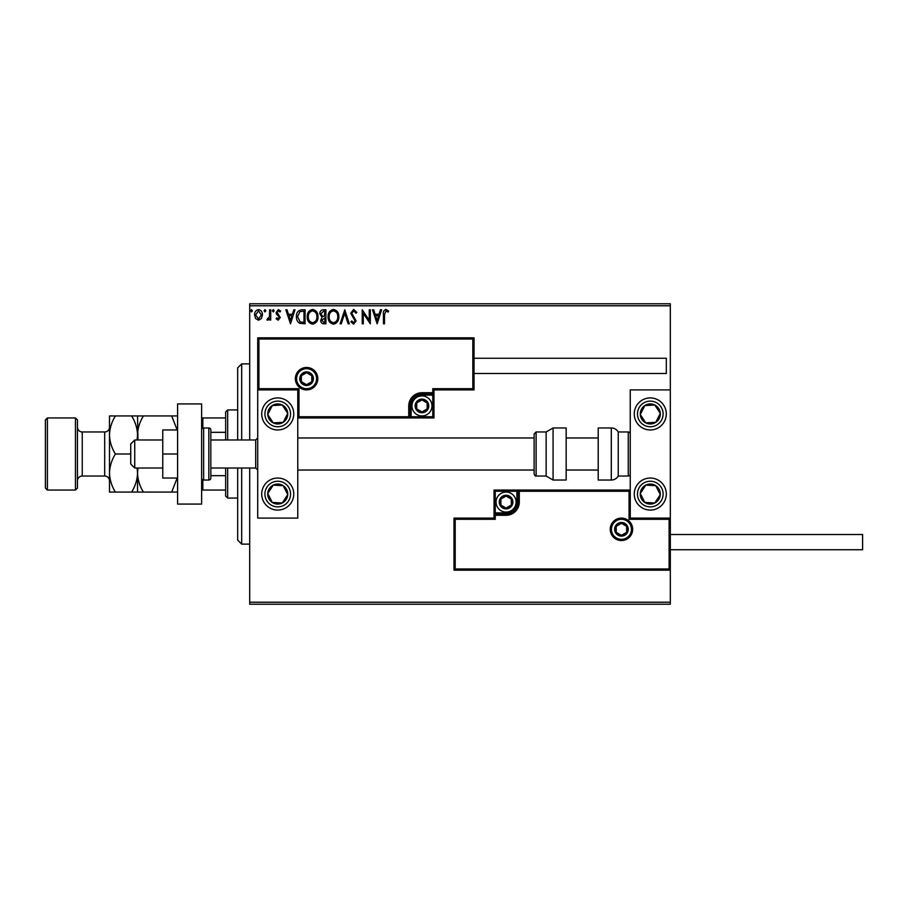 <?xml version="1.0" encoding="UTF-8"?>
<svg xmlns="http://www.w3.org/2000/svg" width="908" height="908" viewBox="0 0 908 908"><rect width="100%" height="100%" fill="white"/><g stroke="black" fill="none" stroke-linecap="round" stroke-linejoin="round"><path stroke-width="1.36" d="M261.413 318.515L258.508 320.218L255.602 318.526L254.558 314.883C254.524 311.977 255.84 310.218 258.508 309.605C261.175 310.218 262.491 311.977 262.457 314.883L261.413 318.515M270.732 309.787L270.732 320.036L269.653 320.036L269.653 318.526L267.781 320.218L266.952 319.866L267.474 318.776L269.483 316.744L269.653 309.787L270.732 309.787M278.2 320.218L276.123 318.753L276.758 317.879L278.132 318.958L278.926 316.642L276.475 314.157L276.123 312.568L278.393 309.605L280.617 311.001L280.005 311.943L278.518 310.865L277.201 312.511L280.254 317.528L278.2 320.218M301.808 309.787L305.065 309.787L305.065 323.804L299.606 323.305C297.325 321.727 296.269 319.502 296.439 316.62C296.28 312.579 298.062 310.298 301.808 309.787M325.915 309.787L325.915 323.804L323.929 323.804C321.795 323.702 320.717 322.544 320.706 320.331L322.011 317.357L319.798 313.771C319.82 311.455 320.921 310.127 323.112 309.787L325.915 309.787M344.79 309.787L349.285 323.804L348.104 323.804L344.7 313.169L341.283 323.804L340.114 323.804L344.79 309.787M369.238 309.787L370.316 309.787L370.316 323.804L363.302 313.351L363.302 323.804L362.224 323.804L362.224 309.787L369.238 320.218L369.238 309.787M384.515 314.486L384.515 323.804L383.437 323.804L383.437 314.338C383.006 311.796 383.857 310.161 386.002 309.424L388.647 311.047L388.102 312.125L386.014 310.865L384.515 314.486M249.7 305.78L249.7 303.783L670.32 303.783L670.32 305.78L249.7 305.78L249.7 439.983M249.7 468.017L249.7 602.22L670.32 602.22L670.32 604.217L249.7 604.217L249.7 602.22M670.32 305.78L670.32 389.907L630.254 389.907L630.254 518.093L670.32 518.093L670.32 389.907M669.117 568.964L670.32 570.167L454 570.167L454 518.093L455.203 519.297L455.203 568.964L669.117 568.964L669.117 519.297L670.32 518.093L670.32 602.22M377.149 323.804L372.473 309.787L373.642 309.787L375.083 314.281L379.022 314.281L380.463 309.787L381.632 309.787L377.149 323.804M353.677 309.424L356.833 312.488L355.959 313.203L353.757 310.865L351.793 313.237L356.118 320.899L353.609 324.167L350.897 321.795L351.748 320.933L353.621 322.726L355.039 320.955L350.715 313.226L353.677 309.424M338.854 316.733C338.934 320.74 337.163 323.214 333.531 324.167C329.82 323.305 328.004 320.853 328.072 316.801C328.004 312.795 329.797 310.343 333.452 309.424C337.106 310.309 338.911 312.749 338.854 316.733M318.004 316.733C318.084 320.74 316.313 323.214 312.681 324.167C308.97 323.305 307.154 320.853 307.222 316.801C307.154 312.795 308.947 310.343 312.602 309.424C316.256 310.309 318.061 312.749 318.004 316.733M290.503 323.804L285.827 309.787L287.007 309.787L288.449 314.281L292.387 314.281L293.829 309.787L294.998 309.787L290.503 323.804M274.148 310.774L273.251 311.943L272.343 310.774L273.251 309.605L274.148 310.774M265.874 310.774L264.977 311.943L264.08 310.774L264.977 309.605L265.874 310.774M252.401 310.774L251.493 311.943L250.597 310.774L251.493 309.605L252.401 310.774M375.549 315.723L377.058 320.422L378.557 315.723L375.549 315.723M329.15 316.813C329.093 320.013 330.546 321.988 333.486 322.726C336.414 321.954 337.844 319.956 337.776 316.744C337.833 313.555 336.403 311.592 333.486 310.865C330.523 311.592 329.082 313.578 329.15 316.813M323.713 322.374L324.837 322.374L324.837 317.879L321.784 320.308L323.713 322.374M324.292 316.438L324.837 311.228L323.6 311.228L320.876 313.771L322.578 316.268L324.292 316.438M308.3 316.813C308.243 320.013 309.685 321.988 312.636 322.726C315.564 321.954 316.994 319.956 316.926 316.744C316.983 313.555 315.541 311.592 312.636 310.865C309.673 311.592 308.232 313.578 308.3 316.813M303.987 322.374L303.987 311.228L299.935 311.58L297.518 316.62L300.173 321.977L303.987 322.374M288.903 315.723L290.412 320.422L291.922 315.723L288.903 315.723M255.636 314.872L258.508 318.958L261.379 314.872L258.508 310.865L255.636 314.872M277.746 397.92A16.026 16.026 0 0 1 293.761 413.946A16.026 16.026 0 0 1 277.746 429.961A16.026 16.026 0 0 1 261.72 413.946A16.026 16.026 0 0 1 277.746 397.92M277.746 510.08A16.026 16.026 0 0 0 293.761 494.054A16.026 16.026 0 0 0 277.746 478.039A16.026 16.026 0 0 0 261.72 494.054A16.026 16.026 0 0 0 277.746 510.08M297.767 389.907L297.767 518.093L257.713 518.093L257.713 389.907L297.767 389.907L298.97 388.703L298.97 416.749L297.767 417.952L411.142 417.952L411.142 416.749L432.764 416.749L432.764 395.116L421.948 395.116A10.817 10.817 0 0 0 411.142 405.933L411.142 416.749L409.939 416.749A1.203 1.203 0 0 1 408.736 417.952L408.736 405.933A13.223 13.223 0 0 1 421.948 392.71L432.764 392.71L432.764 388.703L472.83 388.703L472.83 339.036L474.033 337.833L474.033 389.907L433.967 389.907L433.967 392.71L432.764 392.71L432.764 393.913L421.948 393.913A12.02 12.02 0 0 0 409.939 405.933L409.939 416.749L298.97 416.749M650.287 510.08A16.026 16.026 0 0 1 634.261 494.054A16.026 16.026 0 0 1 650.287 478.039A16.026 16.026 0 0 1 666.313 494.054A16.026 16.026 0 0 1 650.287 510.08M650.287 397.92A16.026 16.026 0 0 0 634.261 413.946A16.026 16.026 0 0 0 650.287 429.961A16.026 16.026 0 0 0 666.313 413.946A16.026 16.026 0 0 0 650.287 397.92A16.026 16.026 0 0 1 659.049 427.35M134.736 468.017L130.729 464.011L130.729 443.989L134.736 439.983L134.736 468.017L162.77 468.017M210.838 468.017L255.704 468.017L255.704 439.983L257.713 437.974M611.436 529.307A10.011 10.011 0 0 0 621.447 539.329A10.011 10.011 0 0 0 631.457 529.307A10.011 10.011 0 0 0 621.447 519.297A10.011 10.011 0 0 0 611.436 529.307M454 518.093L494.054 518.093L494.054 515.29L495.257 515.29L495.257 519.297L455.203 519.297M506.074 512.884L506.074 514.087L495.257 514.087A1.203 1.203 0 0 0 494.054 515.29L494.054 490.048L516.89 490.048L516.89 491.251L495.257 491.251L495.257 512.884L506.074 512.884A10.817 10.817 0 0 0 516.89 502.067L516.89 491.251L518.093 491.251A1.203 1.203 0 0 1 519.297 490.048L516.89 490.048M506.074 515.29L506.074 514.087A12.02 12.02 0 0 0 518.093 502.067L518.093 491.251L519.297 491.251L519.297 490.048L630.254 490.048L629.062 491.251L519.297 491.251L519.297 502.067A13.223 13.223 0 0 1 506.074 515.29L495.257 515.29L495.257 512.884L494.054 512.884M455.203 568.964L454 570.167M494.054 518.093L495.257 519.297M669.117 519.297L629.062 519.297L630.254 518.093M494.054 490.048L495.257 491.251M316.597 378.693A10.011 10.011 0 0 0 306.586 368.671A10.011 10.011 0 0 0 296.564 378.693A10.011 10.011 0 0 0 306.586 388.703A10.011 10.011 0 0 0 316.597 378.693M472.83 339.036L258.916 339.036L258.916 388.703L257.713 389.907L257.713 337.833L474.033 337.833M433.967 395.116L432.764 395.116L432.764 393.913A1.203 1.203 0 0 0 433.967 392.71L433.967 417.952L411.142 417.952M474.033 389.907L472.83 388.703M433.967 389.907L432.764 388.703M258.916 339.036L257.713 337.833M433.967 417.952L432.764 416.749M427.963 405.933A6.004 6.004 0 0 0 416.749 402.925A6.004 6.004 0 0 0 421.948 411.937A6.004 6.004 0 0 0 427.963 405.933M427.157 405.933L427.157 402.925L421.948 399.917L416.749 402.925L416.749 408.929L421.948 411.937L427.157 408.929L427.157 405.933M411.937 405.933A10.011 10.011 0 0 1 421.948 395.911A10.011 10.011 0 0 1 431.97 405.933A10.011 10.011 0 0 1 421.948 415.943A10.011 10.011 0 0 1 411.937 405.933M416.749 402.925L416.749 408.929L421.948 411.937L427.157 408.929L427.157 402.925L421.948 399.917M512.089 502.067A6.004 6.004 0 0 0 500.876 499.071A6.004 6.004 0 0 0 506.074 508.083A6.004 6.004 0 0 0 512.089 502.067M511.283 502.067L511.283 499.071L506.074 496.063L500.876 499.071L500.876 505.075L506.074 508.083L511.283 505.075L511.283 502.067M496.063 502.067A10.011 10.011 0 0 1 506.074 492.057A10.011 10.011 0 0 1 516.096 502.067A10.011 10.011 0 0 1 506.074 512.089A10.011 10.011 0 0 1 496.063 502.067M500.876 499.071L500.876 505.075L506.074 508.083M511.283 505.075L511.283 499.071M627.451 529.307A6.004 6.004 0 0 0 616.237 526.311A6.004 6.004 0 0 0 621.447 535.323A6.004 6.004 0 0 0 627.451 529.307M626.645 529.307L626.645 526.311L621.447 523.303L616.237 526.311L616.237 532.315L621.447 535.323L626.645 532.315L626.645 529.307M616.237 526.311L616.237 532.315L621.447 535.323M626.645 532.315L626.645 526.311M312.59 378.693A6.004 6.004 0 0 0 301.377 375.685A6.004 6.004 0 0 0 306.586 384.697A6.004 6.004 0 0 0 312.59 378.693M311.784 378.693L311.784 375.685L306.586 372.677L301.377 375.685L301.377 381.689L306.586 384.697L311.784 381.689L311.784 378.693M301.377 375.685L301.377 381.689L306.586 384.697L311.784 381.689L311.784 375.685M269.358 488.583A10.011 10.011 0 0 0 282.263 502.998A10.011 10.011 0 0 0 283.217 485.678A10.011 10.011 0 0 0 269.358 488.583M270.482 489.31L267.747 493.509L272.264 502.442L282.263 502.998L287.745 494.61L283.217 485.678L273.217 485.122L270.482 489.31M277.746 478.039A16.026 16.026 0 0 1 291.15 502.828A16.026 16.026 0 0 1 268.972 507.47A16.026 16.026 0 0 1 264.33 485.292M267.747 493.509L272.264 502.442L282.263 502.998L287.745 494.61L283.217 485.678L273.217 485.122L267.747 493.509M641.899 488.583A10.011 10.011 0 0 0 654.816 502.998A10.011 10.011 0 0 0 655.769 485.678A10.011 10.011 0 0 0 641.899 488.583M643.023 489.31L640.288 493.509L644.816 502.442L654.816 502.998L660.286 494.61L655.769 485.678L645.77 485.122L643.023 489.31M640.288 493.509L644.816 502.442L654.816 502.998L660.286 494.61L655.769 485.678L645.77 485.122L640.288 493.509M658.675 408.464A10.011 10.011 0 0 0 640.288 414.491A10.011 10.011 0 0 0 655.769 422.322A10.011 10.011 0 0 0 658.675 408.464M657.551 409.202L654.816 405.002L644.816 405.558L640.288 414.491L645.77 422.878L655.769 422.322L660.286 413.39L657.551 409.202M650.287 429.961A16.026 16.026 0 0 1 636.871 422.708M654.816 405.002L644.816 405.558L640.288 414.491L645.77 422.878L655.769 422.322L660.286 413.39L654.816 405.002M286.122 408.464A10.011 10.011 0 0 0 267.747 414.491A10.011 10.011 0 0 0 283.217 422.322A10.011 10.011 0 0 0 286.122 408.464M284.998 409.202L282.263 405.002L272.264 405.558L267.747 414.491L273.217 422.878L283.217 422.322L287.745 413.39L284.998 409.202M291.15 405.172A16.026 16.026 0 0 1 286.508 427.35A16.026 16.026 0 0 1 264.33 422.708M282.263 405.002L272.264 405.558L267.747 414.491L273.217 422.878L283.217 422.322L287.745 413.39L282.263 405.002M611.3 480.037A8.013 8.013 0 0 0 618.246 476.03L618.246 431.97A8.013 8.013 0 0 0 611.3 427.963L598.213 427.963L598.213 480.037L611.3 480.037L611.3 427.963M618.246 476.03L628.257 476.03A1.998 1.998 0 0 0 630.254 474.033M628.257 476.03L628.257 431.97A1.998 1.998 0 0 1 630.254 433.967M628.257 431.97L618.246 431.97M553.074 480.037L566.161 480.037L566.161 427.963L553.074 427.963L553.074 480.037L546.139 476.03L546.139 431.97L536.117 431.97L536.117 476.03C535.641 476.439 534.982 475.769 534.12 474.033L534.12 433.967L536.117 431.97M297.767 470.026L534.12 470.026L534.12 437.974L297.767 437.974M670.32 534.517L862.6 534.517L862.6 549.737L670.32 549.737M474.033 358.263L666.313 358.263L666.313 373.483L474.033 373.483M177.593 454L162.77 454L162.77 478.039L177.593 478.039M162.77 454L162.77 429.961L177.593 429.961M177.593 504.076L177.593 403.924L201.633 403.924L201.633 504.076L177.593 504.076M203.63 427.963L203.63 480.037L208.84 480.037A1.998 1.998 0 0 0 210.838 478.039L210.838 429.961A1.998 1.998 0 0 0 208.84 427.963L203.63 427.963A1.998 1.998 0 0 0 201.633 429.961M203.63 480.037A1.998 1.998 0 0 1 201.633 478.039M241.687 468.017L241.687 544.13L237.68 540.124L237.68 468.017M237.68 439.983L237.68 367.876L241.687 363.87L241.687 439.983M227.67 468.017L227.67 498.061L225.661 496.063L225.661 468.017M225.661 439.983L225.661 411.937L227.67 409.939L227.67 439.983M227.67 498.061L237.68 498.061M227.67 409.939L237.68 409.939M225.661 490.048L201.633 490.048M225.661 475.667L210.838 475.667M225.661 432.333L210.838 432.333M201.633 417.952L202.836 417.952L202.836 428.133M225.661 417.952L202.836 417.952M202.836 479.867L202.836 490.048M77.452 419.95L77.452 488.05L75.443 490.048L75.443 417.952L77.452 419.95M47.398 490.048L45.4 488.05L45.4 419.95L47.398 417.952L47.398 490.048L75.443 490.048M77.452 480.843A4.812 4.812 0 0 1 82.253 476.03L104.692 476.03A4.812 4.812 0 0 1 109.493 480.843L109.493 415.943L131.649 415.943C135.326 421.868 137.29 428.213 137.539 434.977C137.755 428.292 139.719 421.948 143.419 415.943L171.703 415.943L177.162 429.961M77.452 427.157A4.812 4.812 0 0 0 82.253 431.97L104.692 431.97A4.812 4.812 0 0 0 109.493 427.157M47.398 417.952L75.443 417.952M137.539 492.057L137.539 473.023C137.312 479.708 135.349 486.052 131.649 492.057L143.419 492.057C139.741 486.132 137.778 479.787 137.539 473.023L137.971 468.017M143.419 492.057L177.593 492.057M177.151 478.039L171.703 492.057M137.971 439.983L137.539 415.943L131.649 415.943M143.419 415.943L137.539 415.943M177.593 415.943L171.703 415.943M137.097 468.017L137.539 473.023L137.539 468.017M137.539 439.983L137.539 434.977L137.097 439.983M109.493 473.023C109.743 479.787 111.707 486.132 115.384 492.057L109.493 492.057L109.493 473.023C109.72 466.349 111.684 460.004 115.384 454C111.707 448.075 109.743 441.731 109.493 434.977C109.72 428.292 111.684 421.948 115.384 415.943M115.384 454L130.729 454M115.384 492.057L131.649 492.057M632.66 529.307A11.214 11.214 0 0 1 621.447 540.532A11.214 11.214 0 0 1 610.233 529.307A11.214 11.214 0 0 1 621.447 518.093A11.214 11.214 0 0 1 632.66 529.307M629.062 519.297L629.062 491.251M516.89 502.067L519.297 502.067M295.372 378.693A11.214 11.214 0 0 1 306.586 367.468A11.214 11.214 0 0 1 317.8 378.693A11.214 11.214 0 0 1 306.586 389.907A11.214 11.214 0 0 1 295.372 378.693M258.916 388.703L298.97 388.703M421.948 395.116L421.948 392.71M411.142 405.933L408.736 405.933M428.758 405.933A6.81 6.81 0 0 0 421.948 399.123A6.81 6.81 0 0 0 415.138 405.933A6.81 6.81 0 0 0 421.948 412.743A6.81 6.81 0 0 0 428.758 405.933M512.884 502.067A6.81 6.81 0 0 0 506.074 495.257A6.81 6.81 0 0 0 499.264 502.067A6.81 6.81 0 0 0 506.074 508.877A6.81 6.81 0 0 0 512.884 502.067M628.257 529.307A6.81 6.81 0 0 0 621.447 522.497A6.81 6.81 0 0 0 614.637 529.307A6.81 6.81 0 0 0 621.447 536.117A6.81 6.81 0 0 0 628.257 529.307M313.396 378.693A6.81 6.81 0 0 0 306.586 371.883A6.81 6.81 0 0 0 299.776 378.693A6.81 6.81 0 0 0 306.586 385.503A6.81 6.81 0 0 0 313.396 378.693M267.009 487.051A12.814 12.814 0 0 0 270.732 504.791A12.814 12.814 0 0 0 288.472 501.068A12.814 12.814 0 0 0 284.749 483.328A12.814 12.814 0 0 0 267.009 487.051M639.561 487.051A12.814 12.814 0 0 0 643.273 504.791A12.814 12.814 0 0 0 661.024 501.068A12.814 12.814 0 0 0 657.301 483.328A12.814 12.814 0 0 0 639.561 487.051M661.024 406.932A12.814 12.814 0 0 0 643.273 403.209A12.814 12.814 0 0 0 639.561 420.949A12.814 12.814 0 0 0 657.301 424.672A12.814 12.814 0 0 0 661.024 406.932M288.472 406.932A12.814 12.814 0 0 0 270.732 403.209A12.814 12.814 0 0 0 267.009 420.949A12.814 12.814 0 0 0 284.749 424.672A12.814 12.814 0 0 0 288.472 406.932M208.84 480.037L208.84 427.963M82.253 431.97L82.253 476.03M104.692 476.03L104.692 431.97M255.704 468.017L257.713 470.026M598.213 470.026L566.161 470.026M598.213 437.974L566.161 437.974M134.736 439.983L162.77 439.983M210.838 439.983L255.704 439.983M536.117 476.03L546.139 476.03M553.074 427.963L546.139 431.97M241.687 363.87L249.7 363.87M241.687 544.13L249.7 544.13"/></g></svg>
